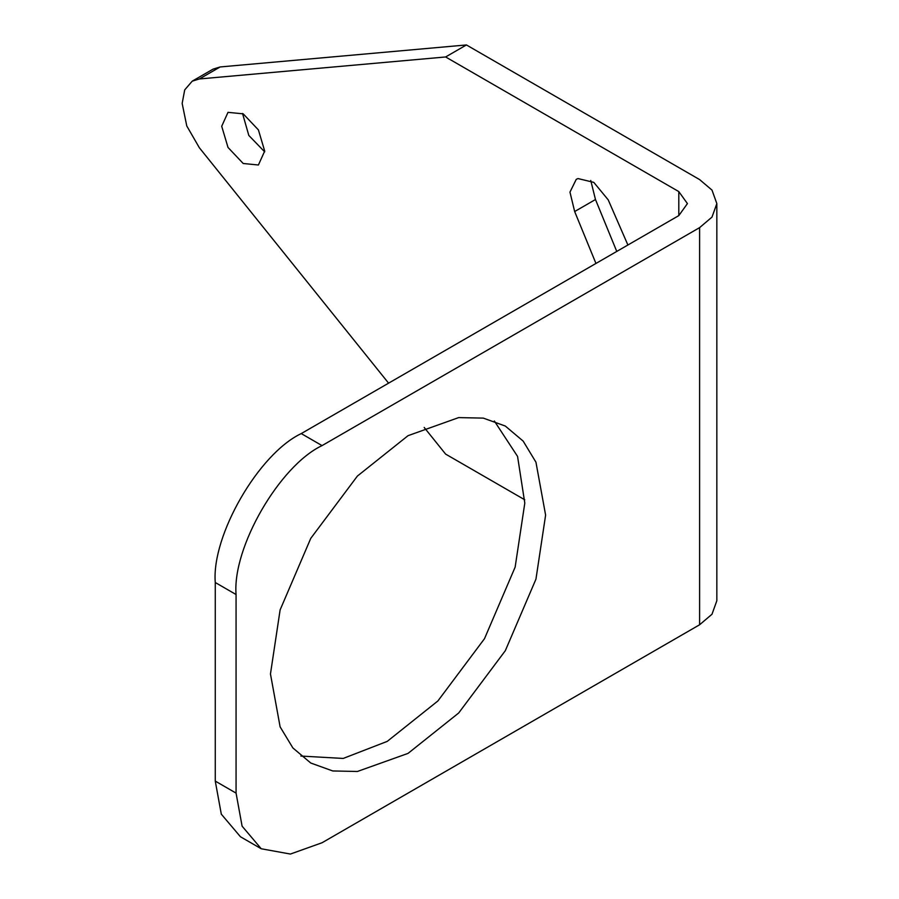 <?xml version="1.0" encoding="UTF-8"?>
<svg xmlns="http://www.w3.org/2000/svg" width="899" height="899" viewBox="0 0 899 899"><rect width="100%" height="100%" fill="white"/><g stroke="black" fill="none" stroke-linecap="round" stroke-linejoin="round"><path stroke-width="1.35" d="M595.947 263.441L574.663 211.535L569.966 192.128L576.237 179.362L577.99 178.564L593.789 182.373L608.207 199.836L627.895 245M590.755 180.485L595.475 199.522L616.759 251.428M242.528 113.476L248.809 135.434L264.688 151.864M243.202 113.847L258.406 129.894L264.699 151.077L258.406 165L243.202 163.494L228.009 147.447L221.705 126.265L228.009 112.341L243.202 113.847M388.593 383.165L199.353 147.751L186.767 125.939L182.16 103.43L184.711 89.889L192.229 81.157L199.353 78.966L220.165 66.953L213.041 69.144L192.229 81.157M424.193 427.452L445.623 454.107L524.769 499.799M445.623 56.963L678.801 191.588L687.42 203.601L678.801 215.614L301.244 433.588C258.698 453.714 211.411 535.613 215.266 582.518L236.066 594.531C232.223 547.626 279.51 465.727 322.056 445.601L699.602 227.627L711.997 217.097L716.84 203.601L711.997 190.105L699.602 179.575L466.424 44.95L445.623 56.963L199.353 78.966M220.165 66.953L466.424 44.95M716.84 203.601L716.84 600.746L711.997 614.242L699.602 624.771L322.056 842.745L290.399 854.05L261.249 848.768L242.101 826.17L236.066 793.109L236.066 594.531M270.464 673.958L280.117 609.915L310.762 538.366L357.397 476.065L408.034 435.678L458.67 417.597L483.314 418.114L505.317 426.047L523.184 441.128L535.95 462.21L545.614 515.105L535.95 579.158L505.317 650.696L458.681 712.997L408.034 753.396L357.397 771.477L332.754 770.96L310.762 763.026L292.883 747.946L280.117 726.864L270.464 673.958M236.066 793.109L215.266 781.096L221.3 814.157L240.449 836.755L261.249 848.768M300.907 756.059L343.193 758.441L387.233 741.383L437.869 700.984L484.505 638.683L515.138 567.145L524.802 503.092L517.566 456.422L494.349 421.002M215.266 781.096L215.266 582.518M595.475 199.522L574.663 211.535M678.801 191.588L678.801 215.614M322.056 445.601L301.244 433.588M699.602 624.771L699.602 227.627"/></g></svg>
